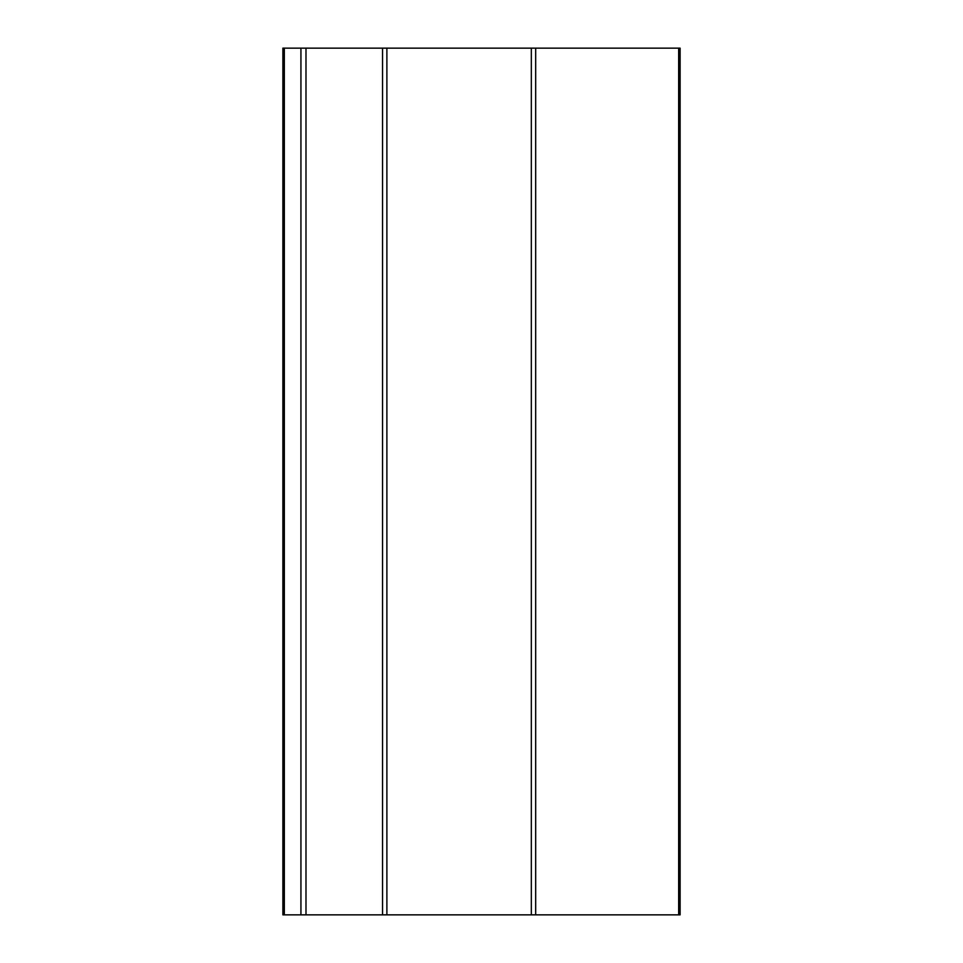 <?xml version="1.0" encoding="UTF-8"?>
<svg xmlns="http://www.w3.org/2000/svg" width="963" height="963" viewBox="0 0 963 963"><rect width="100%" height="100%" fill="white"/><g stroke="black" fill="none" stroke-linecap="round" stroke-linejoin="round"><path stroke-width="1.44" d="M535.669 914.85L680.119 914.85L680.119 48.15L531.335 48.15L531.335 914.85L535.669 914.85L535.669 48.15M386.885 48.15L382.552 48.15L382.552 914.85L386.885 914.85L386.885 48.15L531.335 48.15M282.881 48.15L282.881 914.85L305.993 914.85L305.993 48.15L282.881 48.15M305.993 914.85L382.552 914.85M382.552 48.15L305.993 48.15M386.885 914.85L531.335 914.85M680.119 914.85L680.119 48.15M284.326 914.85L284.326 48.15M300.938 48.15L300.938 914.85M678.674 48.15L678.674 914.85"/></g></svg>
